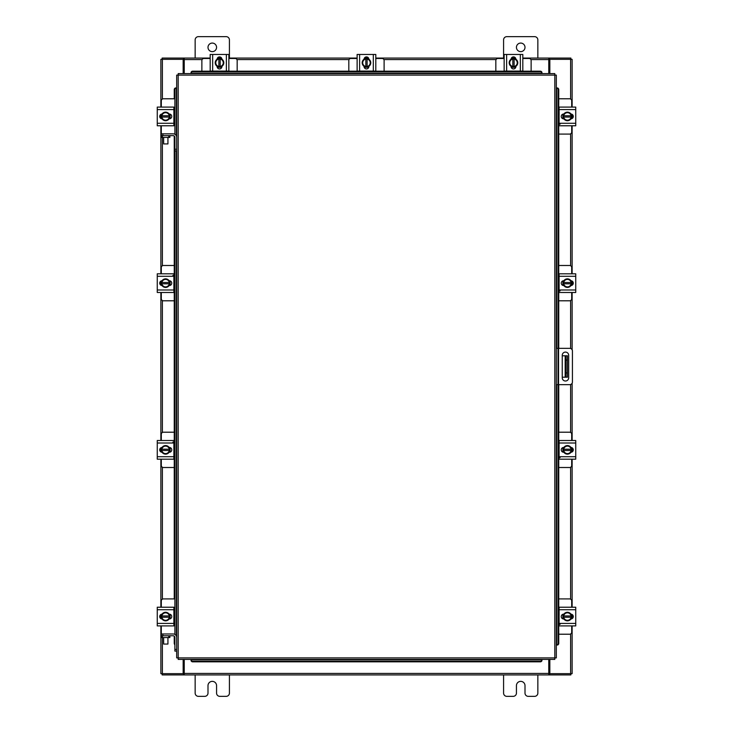 <?xml version="1.0" encoding="UTF-8"?>
<svg xmlns="http://www.w3.org/2000/svg" width="733" height="733" viewBox="0 0 733 733"><rect width="100%" height="100%" fill="white"/><g stroke="black" fill="none" stroke-linecap="round" stroke-linejoin="round"><path stroke-width="1.1" d="M567.406 377.211L565.18 377.211L565.18 355.789L567.406 355.789L567.406 377.211M562.248 377.211L565.18 377.211M567.406 360.077L566.032 360.077L566.032 372.923L567.406 372.923M562.248 355.789L565.18 355.789M566.032 377.211L566.032 372.923M566.032 360.077L566.032 355.789M556.32 348.34L569.752 348.34A2.675 2.675 0 0 1 572.427 351.006L572.427 381.994A2.675 2.675 0 0 1 569.752 384.66L556.32 384.66M558.033 384.66L558.033 348.34M568.68 377.797L568.68 355.303A3.216 3.216 0 0 0 565.464 352.087A3.216 3.216 0 0 0 562.248 355.303L562.248 377.797A3.216 3.216 0 0 0 565.464 381.013A3.216 3.216 0 0 0 568.68 377.797M558.748 134.084L569.651 134.084A2.052 2.052 0 0 0 571.703 132.022L571.703 125.774M571.703 107.091L571.703 100.842A2.052 2.052 0 0 0 569.651 98.781L558.748 98.781M571.96 114.284L571.96 118.581M562.88 118.709L562.88 114.156M571.172 114.357A4.288 4.288 0 0 1 571.172 118.508M571.089 118.636A4.288 4.288 0 0 1 567.498 120.716M567.342 120.716A4.288 4.288 0 0 1 563.75 118.636M563.668 118.508A4.288 4.288 0 0 1 563.668 114.357M563.75 114.22A4.288 4.288 0 0 1 567.342 112.149M567.498 112.149A4.288 4.288 0 0 1 571.089 114.22M569.459 113.285A3.757 3.757 0 0 1 571.117 115.787L571.172 114.266A4.325 4.325 0 0 0 571.163 114.266L567.424 112.103L563.677 114.266A4.325 4.325 0 0 1 563.677 114.266L563.668 117.069L571.117 117.069A3.757 3.757 0 0 1 569.459 119.58L567.424 120.762L563.677 118.599L563.723 117.069A3.757 3.757 0 0 0 565.381 119.58M565.381 113.285A3.757 3.757 0 0 0 563.723 115.787L571.172 115.787L571.172 118.59A4.325 4.325 0 0 1 571.163 118.599L569.459 119.58M565.72 113.084A3.757 3.757 0 0 1 569.129 113.084M569.129 119.772A3.757 3.757 0 0 1 565.72 119.772M570.961 114.027A2.41 2.41 0 0 1 573.279 116.428A2.41 2.41 0 0 1 570.961 118.838M560.14 124.143L559.114 124.143M559.114 109.574L559.114 107.091L575.735 107.091L575.735 109.574L559.114 109.574L559.114 123.281L575.735 123.281L575.735 125.774L559.114 125.774L559.114 123.281M563.879 118.838L563.659 118.838A2.41 2.41 0 0 1 561.249 116.428A2.41 2.41 0 0 1 563.659 114.027L563.879 114.027M575.735 109.574L575.735 123.281M237.162 71.165L237.162 60.546A2.052 2.052 0 0 0 235.11 58.484L228.852 58.484M210.179 58.484L203.921 58.484A2.052 2.052 0 0 0 201.868 60.546L201.868 71.165M217.371 58.228L221.659 58.228M221.797 67.308L217.234 67.308M217.444 59.025A4.288 4.288 0 0 1 221.586 59.025M221.723 59.098A4.288 4.288 0 0 1 223.794 62.69M223.794 62.846A4.288 4.288 0 0 1 221.723 66.437M221.586 66.52A4.288 4.288 0 0 1 217.444 66.52M217.307 66.437A4.288 4.288 0 0 1 215.236 62.846M215.236 62.69A4.288 4.288 0 0 1 217.307 59.098M216.363 60.729A3.757 3.757 0 0 1 218.874 59.071L217.353 59.025L215.19 62.772L217.353 66.511A4.325 4.325 0 0 1 217.353 66.511L220.157 66.52L220.157 59.071A3.757 3.757 0 0 1 222.667 60.729L223.84 62.772L221.678 66.511L220.157 66.465A3.757 3.757 0 0 0 222.667 64.816M216.363 64.816A3.757 3.757 0 0 0 218.874 66.465L218.874 59.025L221.678 59.025L222.667 60.729M216.171 64.477A3.757 3.757 0 0 1 216.171 61.068M222.859 61.068A3.757 3.757 0 0 1 222.859 64.477M217.105 59.226A2.41 2.41 0 0 1 219.515 56.908A2.41 2.41 0 0 1 221.925 59.226M212.662 71.083L210.179 71.083L210.179 54.462L212.662 54.462L212.662 71.083L226.369 71.083L226.369 54.462L228.852 54.462L228.852 71.083L226.369 71.083M221.925 66.309L221.925 66.529A2.41 2.41 0 0 1 219.515 68.939A2.41 2.41 0 0 1 217.105 66.529L217.105 66.309M212.662 54.462L226.369 54.462M531.132 71.165L531.132 60.546A2.052 2.052 0 0 0 529.079 58.484L522.821 58.484M504.148 58.484L497.89 58.484A2.052 2.052 0 0 0 495.838 60.546L495.838 71.165M511.341 58.228L515.629 58.228M515.766 67.308L511.203 67.308M511.414 59.025A4.288 4.288 0 0 1 515.556 59.025M515.693 59.098A4.288 4.288 0 0 1 517.764 62.69M517.764 62.846A4.288 4.288 0 0 1 515.693 66.437M515.556 66.52A4.288 4.288 0 0 1 511.414 66.52M511.277 66.437A4.288 4.288 0 0 1 509.206 62.846M509.206 62.69A4.288 4.288 0 0 1 511.277 59.098M510.333 60.729A3.757 3.757 0 0 1 512.843 59.071L511.322 59.025L509.16 62.772L511.322 66.511A4.325 4.325 0 0 1 511.322 66.511L514.126 66.52L514.126 59.071A3.757 3.757 0 0 1 516.637 60.729L517.81 62.772L515.647 66.511L514.126 66.465A3.757 3.757 0 0 0 516.637 64.816M510.333 64.816A3.757 3.757 0 0 0 512.843 66.465L512.843 59.025L515.647 59.025L516.637 60.729M510.141 64.477A3.757 3.757 0 0 1 510.141 61.068M516.829 61.068A3.757 3.757 0 0 1 516.829 64.477M511.075 59.226A2.41 2.41 0 0 1 513.485 56.908A2.41 2.41 0 0 1 515.895 59.226M506.631 71.083L504.148 71.083L504.148 54.462L506.631 54.462L506.631 71.083L520.338 71.083L520.338 54.462L522.821 54.462L522.821 71.083L520.338 71.083M515.895 66.309L515.895 66.529A2.41 2.41 0 0 1 513.485 68.939A2.41 2.41 0 0 1 511.075 66.529L511.075 66.309M506.631 54.462L520.338 54.462M174.885 634.421L174.885 149.248L176.68 149.248L176.68 75.114L178.183 75.096L178.201 73.593L554.799 73.593L554.817 75.096L556.32 75.114L556.32 657.886L554.817 657.904L554.799 659.407L178.201 659.407L178.183 657.904L176.68 657.886L176.68 637.472A3.509 3.509 0 0 0 173.171 633.972L162.882 633.972L162.882 635.758M191.047 73.291L191.047 72.622A1.713 1.484 0 0 1 192.761 71.165L192.761 71.807A1.713 1.484 180 0 0 191.047 73.263L541.953 73.593L541.953 72.649L541.953 73.263A1.713 1.484 180 0 0 540.239 71.807L540.239 71.165A1.713 1.484 0 0 1 541.953 72.622L541.953 72.649M174.885 150.961L176.68 150.961L176.68 149.248L176.68 637.472M541.953 659.709L541.953 660.378A1.713 1.484 180 0 1 540.239 661.835L540.239 661.193A1.713 1.484 0 0 0 541.953 659.737L191.047 659.407L191.047 660.351L191.047 659.737A1.713 1.484 0 0 0 192.761 661.193L192.761 661.835A1.713 1.484 180 0 1 191.047 660.378L191.047 660.351M556.631 645.031L556.659 645.031A1.713 1.484 -90 0 0 558.115 643.317L558.748 643.317A1.713 1.484 90 0 1 557.3 645.031L557.272 645.031M558.748 89.683L558.115 89.683A1.713 1.484 -90 0 0 556.659 87.969L557.3 87.969A1.713 1.484 90 0 1 558.748 89.683L558.748 348.34M556.631 87.969L557.272 87.969M558.748 384.66L558.748 643.317M558.115 89.683L558.115 348.34M558.115 384.66L558.115 643.317M541.953 660.351L541.953 659.407M540.239 661.835L192.761 661.835M540.239 661.193L192.761 661.193M191.047 72.649L191.047 73.593M192.761 71.165L540.239 71.165M192.761 71.807L540.239 71.807M175.728 87.969L176.341 87.969A1.713 1.484 90 0 0 174.885 89.683L174.252 89.683A1.713 1.484 -90 0 1 175.7 87.969L175.728 87.969M174.885 644.728A1.713 1.484 -90 0 1 174.252 643.317L174.252 636.143M174.252 625.652L174.252 607.492M174.252 598.916L174.252 135.999M174.252 125.508L174.252 107.348M174.252 98.781L174.252 89.683M174.885 134.276L174.885 89.683M549.842 659.407L549.842 673.654L572.125 673.654L572.125 625.909M572.125 107.091L572.125 59.346L549.842 59.346L549.842 73.593M183.158 73.593L183.158 59.346L160.875 59.346L160.875 107.091M160.875 625.909L160.875 673.654L183.158 673.654L183.158 659.407M572.125 114.375L572.125 118.489M572.125 125.774L572.125 273.803M572.125 281.087L572.125 285.201M572.125 292.485L572.125 349.76M572.125 383.24L572.125 440.515M572.125 447.799L572.125 451.913M572.125 459.197L572.125 607.226M572.125 614.511L572.125 618.625M160.875 618.625L160.875 614.511M160.875 607.226L160.875 459.197M160.875 451.913L160.875 447.799M160.875 440.515L160.875 292.485M160.875 285.201L160.875 281.087M160.875 273.803L160.875 125.774M160.875 118.489L160.875 114.375M548.77 659.407L548.77 674.928L184.23 674.928L184.23 659.407M549.842 673.654L549.411 674.928L570.842 674.928L570.842 673.654M184.23 673.654L183.589 673.654L183.589 674.928L162.158 674.928L162.158 673.654M549.411 673.654L548.77 673.654M548.77 674.928L549.411 674.928M183.589 674.928L184.23 674.928M522.821 58.072L548.77 58.072L548.77 73.593M184.23 73.593L184.23 58.072L183.589 58.072L183.589 59.346L184.23 59.346M162.158 59.346L162.158 58.072L183.589 58.072M548.77 59.346L549.411 59.346L549.411 58.072L570.842 58.072L570.842 59.346M184.23 58.072L210.179 58.072M217.454 58.072L221.577 58.072M228.852 58.072L357.127 58.072M364.411 58.072L368.525 58.072M375.8 58.072L504.148 58.072M511.423 58.072L515.546 58.072M549.411 58.072L548.77 58.072M558.748 634.219L569.651 634.219A2.052 2.052 0 0 0 571.703 632.158L571.703 625.909M571.703 607.226L571.703 600.978A2.052 2.052 0 0 0 569.651 598.916L558.748 598.916M571.96 614.419L571.96 618.716M562.88 618.844L562.88 614.291M571.172 614.492A4.288 4.288 0 0 1 571.172 618.643M571.089 618.78A4.288 4.288 0 0 1 567.498 620.851M567.342 620.851A4.288 4.288 0 0 1 563.75 618.78M563.668 618.643A4.288 4.288 0 0 1 563.668 614.492M563.75 614.364A4.288 4.288 0 0 1 567.342 612.284M567.498 612.284A4.288 4.288 0 0 1 571.089 614.364M569.459 613.42A3.757 3.757 0 0 1 571.117 615.931L571.172 614.41A4.325 4.325 0 0 0 571.163 614.401L567.424 612.238L563.677 614.401A4.325 4.325 0 0 1 563.677 614.401L563.668 617.213L571.117 617.213A3.757 3.757 0 0 1 569.459 619.715L567.424 620.897L563.677 618.734L563.723 617.213A3.757 3.757 0 0 0 565.381 619.715M565.381 613.42A3.757 3.757 0 0 0 563.723 615.931L571.172 615.931L571.172 618.734A4.325 4.325 0 0 1 571.163 618.734L569.459 619.715M565.72 613.228A3.757 3.757 0 0 1 569.129 613.228M569.129 619.916A3.757 3.757 0 0 1 565.72 619.916M570.961 614.162A2.41 2.41 0 0 1 573.279 616.572A2.41 2.41 0 0 1 570.961 618.973M560.14 624.278L559.114 624.278M559.114 609.719L559.114 607.226L575.735 607.226L575.735 609.719L559.114 609.719L559.114 623.426L575.735 623.426L575.735 625.909L559.114 625.909L559.114 623.426M563.879 618.973L563.659 618.973A2.41 2.41 0 0 1 561.249 616.572A2.41 2.41 0 0 1 563.659 614.162L563.879 614.162M575.735 609.719L575.735 623.426M168.792 137.41L168.792 135.623L169.864 135.623L169.864 137.41L161.297 137.41L161.297 135.623L162.369 135.623L162.378 265.74M168.792 135.623L162.369 135.623M173.886 125.508L174.885 125.508M170.12 114.156L170.12 118.709M174.885 107.348L173.886 107.348M174.885 98.781L163.349 98.781A2.052 2.052 0 0 0 161.297 100.842L161.297 107.091M161.04 118.581L161.04 114.284M161.297 125.774L161.297 133.827M161.297 134.084L161.297 137.41M161.828 118.508A4.288 4.288 0 0 1 161.828 114.357M161.911 114.22A4.288 4.288 0 0 1 165.502 112.149M165.658 112.149A4.288 4.288 0 0 1 169.25 114.22M169.332 114.357A4.288 4.288 0 0 1 169.332 118.508M169.25 118.636A4.288 4.288 0 0 1 165.658 120.716M165.502 120.716A4.288 4.288 0 0 1 161.911 118.636M163.541 119.58A3.757 3.757 0 0 1 161.883 117.069L161.828 118.59A4.325 4.325 0 0 0 161.837 118.599L165.576 120.762L169.323 118.599A4.325 4.325 0 0 1 169.323 118.599L169.332 115.787L161.883 115.787A3.757 3.757 0 0 1 163.541 113.285L165.576 112.103L169.323 114.266L169.277 115.787A3.757 3.757 0 0 0 167.619 113.285M167.619 119.58A3.757 3.757 0 0 0 169.277 117.069L161.828 117.069L161.828 114.266A4.325 4.325 0 0 1 161.837 114.266L163.541 113.285M167.28 119.772A3.757 3.757 0 0 1 163.871 119.772M163.871 113.084A3.757 3.757 0 0 1 167.28 113.084M162.039 118.838A2.41 2.41 0 0 1 159.721 116.428A2.41 2.41 0 0 1 162.039 114.027M173.886 123.281L173.886 125.774L157.265 125.774L157.265 123.281L173.886 123.281L173.886 109.574L157.265 109.574L157.265 107.091L173.886 107.091L173.886 109.574M169.121 114.027L169.341 114.027A2.41 2.41 0 0 1 171.751 116.428A2.41 2.41 0 0 1 169.341 118.838L169.121 118.838M157.265 123.281L157.265 109.574M173.886 125.774L171.971 125.774M168.792 637.554L168.792 635.758L169.864 635.758L169.864 637.554L161.297 637.554L161.297 635.758L162.369 635.758L162.378 673.654M168.792 635.758L162.369 635.758M173.886 625.652L174.885 625.652M170.12 614.291L170.12 618.844M174.885 607.492L173.886 607.492M174.885 598.916L163.349 598.916A2.052 2.052 0 0 0 161.297 600.978L161.297 607.226M161.04 618.716L161.04 614.419M161.297 625.909L161.297 633.972M161.297 634.219L161.297 637.554M161.828 618.643A4.288 4.288 0 0 1 161.828 614.492M161.911 614.364A4.288 4.288 0 0 1 165.502 612.284M165.658 612.284A4.288 4.288 0 0 1 169.25 614.364M169.332 614.492A4.288 4.288 0 0 1 169.332 618.643M169.25 618.78A4.288 4.288 0 0 1 165.658 620.851M165.502 620.851A4.288 4.288 0 0 1 161.911 618.78M163.541 619.715A3.757 3.757 0 0 1 161.883 617.213L161.828 618.734A4.325 4.325 0 0 0 161.837 618.734L165.576 620.897L169.323 618.734A4.325 4.325 0 0 1 169.323 618.734L169.332 615.931L161.883 615.931A3.757 3.757 0 0 1 163.541 613.42L165.576 612.238L169.323 614.401L169.277 615.931A3.757 3.757 0 0 0 167.619 613.42M167.619 619.715A3.757 3.757 0 0 0 169.277 617.213L161.828 617.213L161.828 614.41A4.325 4.325 0 0 1 161.837 614.401L163.541 613.42M167.28 619.916A3.757 3.757 0 0 1 163.871 619.916M163.871 613.228A3.757 3.757 0 0 1 167.28 613.228M162.039 618.973A2.41 2.41 0 0 1 159.721 616.572A2.41 2.41 0 0 1 162.039 614.162M173.886 623.426L173.886 625.909L157.265 625.909L157.265 623.426L173.886 623.426L173.886 609.719L157.265 609.719L157.265 607.226L173.886 607.226L173.886 609.719M169.121 614.162L169.341 614.162A2.41 2.41 0 0 1 171.751 616.572A2.41 2.41 0 0 1 169.341 618.973L169.121 618.973M157.265 623.426L157.265 609.719M167.93 143.925L163.642 143.925L167.93 143.925L167.93 137.41M163.642 143.925L163.642 137.41M174.885 149.248L174.885 137.337A1.713 1.713 0 0 0 173.171 135.623L169.864 135.623M176.68 137.337A3.509 3.509 0 0 0 173.171 133.827L162.882 133.827L162.882 135.623M161.297 135.623L161.168 133.827L162.882 133.827M167.93 644.06L163.642 644.06L167.93 644.06L167.93 637.554M163.642 644.06L163.642 637.554M174.885 649.392L176.68 649.392L176.68 651.106L174.885 651.106L174.885 637.472A1.713 1.713 0 0 0 173.171 635.758L169.864 635.758M161.297 635.758L161.168 633.972L162.882 633.972M516.435 47.361A4.288 4.288 0 0 0 520.714 51.64A4.288 4.288 0 0 0 525.002 47.361A4.288 4.288 0 0 0 520.714 43.073A4.288 4.288 0 0 0 516.435 47.361M537.848 58.072L537.848 39.903A3.253 3.253 0 0 0 534.595 36.65L506.833 36.65A3.253 3.253 0 0 0 503.58 39.903L503.58 58.072M503.58 674.928L503.58 693.097A3.253 3.253 0 0 0 506.833 696.35L513.173 696.35A3.253 3.253 0 0 0 516.435 693.097L516.435 685.639A4.288 4.288 0 0 1 520.714 681.36A4.288 4.288 0 0 1 525.002 685.639L525.002 693.097A3.253 3.253 0 0 0 528.255 696.35L534.595 696.35A3.253 3.253 0 0 0 537.848 693.097L537.848 674.928M207.998 47.361A4.288 4.288 0 0 0 212.286 51.64A4.288 4.288 0 0 0 216.565 47.361A4.288 4.288 0 0 0 212.286 43.073A4.288 4.288 0 0 0 207.998 47.361M229.42 58.072L229.42 39.903A3.253 3.253 0 0 0 226.167 36.65L198.405 36.65A3.253 3.253 0 0 0 195.152 39.903L195.152 58.072M195.152 674.928L195.152 693.097A3.253 3.253 0 0 0 198.405 696.35L204.745 696.35A3.253 3.253 0 0 0 207.998 693.097L207.998 685.639A4.288 4.288 0 0 1 212.286 681.36A4.288 4.288 0 0 1 216.565 685.639L216.565 693.097A3.253 3.253 0 0 0 219.827 696.35L226.167 696.35A3.253 3.253 0 0 0 229.42 693.097L229.42 674.928M384.11 71.165L384.11 60.546A2.052 2.052 0 0 0 382.058 58.484L375.8 58.484M357.127 58.484L350.869 58.484A2.052 2.052 0 0 0 348.816 60.546L348.816 71.165M364.319 58.228L368.617 58.228M368.745 67.308L364.191 67.308M364.393 59.025A4.288 4.288 0 0 1 368.543 59.025M368.672 59.098A4.288 4.288 0 0 1 370.751 62.69M370.751 62.846A4.288 4.288 0 0 1 368.672 66.437M368.543 66.52A4.288 4.288 0 0 1 364.393 66.52M364.255 66.437A4.288 4.288 0 0 1 362.184 62.846M362.184 62.69A4.288 4.288 0 0 1 364.255 59.098M363.321 60.729A3.757 3.757 0 0 1 365.822 59.071L364.301 59.025L362.139 62.772L364.301 66.511A4.325 4.325 0 0 1 364.301 66.511L367.105 66.52L367.105 59.071A3.757 3.757 0 0 1 369.615 60.729L370.788 62.772L368.635 66.511A4.325 4.325 0 0 1 368.626 66.52L367.105 66.465A3.757 3.757 0 0 0 369.615 64.816M363.321 64.816A3.757 3.757 0 0 0 365.822 66.465L365.822 59.025L368.626 59.025A4.325 4.325 0 0 1 368.635 59.025L369.615 60.729M363.119 64.477A3.757 3.757 0 0 1 363.119 61.068M369.808 61.068A3.757 3.757 0 0 1 369.808 64.477M364.063 59.226A2.41 2.41 0 0 1 366.463 56.908A2.41 2.41 0 0 1 368.873 59.226M359.61 71.083L357.127 71.083L357.127 54.462L359.61 54.462L359.61 71.083L373.317 71.083L373.317 54.462L375.8 54.462L375.8 71.083L373.317 71.083M368.873 66.309L368.873 66.529A2.41 2.41 0 0 1 366.463 68.939A2.41 2.41 0 0 1 364.063 66.529L364.063 66.309M359.61 54.462L373.317 54.462M558.748 467.507L569.651 467.507A2.052 2.052 0 0 0 571.703 465.446L571.703 459.197M571.703 440.515L571.703 434.266A2.052 2.052 0 0 0 569.651 432.204L558.748 432.204M571.96 447.707L571.96 452.004M562.88 452.133L562.88 447.579M571.172 447.781A4.288 4.288 0 0 1 571.172 451.931M571.089 452.069A4.288 4.288 0 0 1 567.498 454.139M567.342 454.139A4.288 4.288 0 0 1 563.75 452.069M563.668 451.931A4.288 4.288 0 0 1 563.668 447.781M563.75 447.652A4.288 4.288 0 0 1 567.342 445.572M567.498 445.572A4.288 4.288 0 0 1 571.089 447.652M569.459 446.709A3.757 3.757 0 0 1 571.117 449.21L571.172 447.698A4.325 4.325 0 0 0 571.163 447.689L567.424 445.527L563.677 447.689A4.325 4.325 0 0 1 563.677 447.689L563.668 450.502L571.117 450.502A3.757 3.757 0 0 1 569.459 453.003L567.424 454.185L563.677 452.023L563.723 450.502A3.757 3.757 0 0 0 565.381 453.003M565.381 446.709A3.757 3.757 0 0 0 563.723 449.21L571.172 449.21L571.172 452.014A4.325 4.325 0 0 1 571.163 452.023L569.459 453.003M565.72 446.516A3.757 3.757 0 0 1 569.129 446.516M569.129 453.196A3.757 3.757 0 0 1 565.72 453.196M570.961 447.451A2.41 2.41 0 0 1 573.279 449.86A2.41 2.41 0 0 1 570.961 452.261M560.14 457.566L559.114 457.566M559.114 443.007L559.114 440.515L575.735 440.515L575.735 443.007L559.114 443.007L559.114 456.714L575.735 456.714L575.735 459.197L559.114 459.197L559.114 456.714M563.879 452.261L563.659 452.261A2.41 2.41 0 0 1 561.249 449.86A2.41 2.41 0 0 1 563.659 447.451L563.879 447.451M575.735 443.007L575.735 456.714M558.748 300.796L569.651 300.796A2.052 2.052 0 0 0 571.703 298.734L571.703 292.485M571.703 273.803L571.703 267.554A2.052 2.052 0 0 0 569.651 265.493L558.748 265.493M571.96 280.996L571.96 285.293M562.88 285.421L562.88 280.867M571.172 281.069A4.288 4.288 0 0 1 571.172 285.219M571.089 285.348A4.288 4.288 0 0 1 567.498 287.428M567.342 287.428A4.288 4.288 0 0 1 563.75 285.348M563.668 285.219A4.288 4.288 0 0 1 563.668 281.069M563.75 280.931A4.288 4.288 0 0 1 567.342 278.861M567.498 278.861A4.288 4.288 0 0 1 571.089 280.931M569.459 279.997A3.757 3.757 0 0 1 571.117 282.498L571.172 280.986A4.325 4.325 0 0 0 571.163 280.977L567.424 278.815L563.677 280.977A4.325 4.325 0 0 1 563.677 280.977L563.668 283.79L571.117 283.79A3.757 3.757 0 0 1 569.459 286.291L567.424 287.473L563.677 285.311L563.723 283.79A3.757 3.757 0 0 0 565.381 286.291M565.381 279.997A3.757 3.757 0 0 0 563.723 282.498L571.172 282.498L571.172 285.302A4.325 4.325 0 0 1 571.163 285.311L569.459 286.291M565.72 279.804A3.757 3.757 0 0 1 569.129 279.804M569.129 286.484A3.757 3.757 0 0 1 565.72 286.484M570.961 280.739A2.41 2.41 0 0 1 573.279 283.14A2.41 2.41 0 0 1 570.961 285.549M560.14 290.854L559.114 290.854M559.114 276.286L559.114 273.803L575.735 273.803L575.735 276.286L559.114 276.286L559.114 289.993L575.735 289.993L575.735 292.485L559.114 292.485L559.114 289.993M563.879 285.549L563.659 285.549A2.41 2.41 0 0 1 561.249 283.14A2.41 2.41 0 0 1 563.659 280.739L563.879 280.739M575.735 276.286L575.735 289.993M174.252 432.204L163.349 432.204A2.052 2.052 0 0 0 161.297 434.266L161.297 440.515M161.297 459.197L161.297 465.446A2.052 2.052 0 0 0 163.349 467.507L174.252 467.507M161.04 452.004L161.04 447.707M170.12 447.579L170.12 452.133M161.828 451.931A4.288 4.288 0 0 1 161.828 447.781M161.911 447.652A4.288 4.288 0 0 1 165.502 445.572M165.658 445.572A4.288 4.288 0 0 1 169.25 447.652M169.332 447.781A4.288 4.288 0 0 1 169.332 451.931M169.25 452.069A4.288 4.288 0 0 1 165.658 454.139M165.502 454.139A4.288 4.288 0 0 1 161.911 452.069M163.541 453.003A3.757 3.757 0 0 1 161.883 450.502L161.828 452.014A4.325 4.325 0 0 0 161.837 452.023L165.576 454.185L169.323 452.023A4.325 4.325 0 0 1 169.323 452.023L169.332 449.21L161.883 449.21A3.757 3.757 0 0 1 163.541 446.709L165.576 445.527L169.323 447.689L169.277 449.21A3.757 3.757 0 0 0 167.619 446.709M167.619 453.003A3.757 3.757 0 0 0 169.277 450.502L161.828 450.502L161.828 447.698A4.325 4.325 0 0 1 161.837 447.689L163.541 446.709M167.28 453.196A3.757 3.757 0 0 1 163.871 453.196M163.871 446.516A3.757 3.757 0 0 1 167.28 446.516M162.039 452.261A2.41 2.41 0 0 1 159.721 449.86A2.41 2.41 0 0 1 162.039 447.451M172.86 442.146L173.886 442.146M173.886 456.714L173.886 459.197L157.265 459.197L157.265 456.714L173.886 456.714L173.886 443.007L157.265 443.007L157.265 440.515L173.886 440.515L173.886 443.007M169.121 447.451L169.341 447.451A2.41 2.41 0 0 1 171.751 449.86A2.41 2.41 0 0 1 169.341 452.261L169.121 452.261M157.265 456.714L157.265 443.007M174.252 265.493L163.349 265.493A2.052 2.052 0 0 0 161.297 267.554L161.297 273.803M161.297 292.485L161.297 298.734A2.052 2.052 0 0 0 163.349 300.796L174.252 300.796M161.04 285.293L161.04 280.996M170.12 280.867L170.12 285.421M161.828 285.219A4.288 4.288 0 0 1 161.828 281.069M161.911 280.931A4.288 4.288 0 0 1 165.502 278.861M165.658 278.861A4.288 4.288 0 0 1 169.25 280.931M169.332 281.069A4.288 4.288 0 0 1 169.332 285.219M169.25 285.348A4.288 4.288 0 0 1 165.658 287.428M165.502 287.428A4.288 4.288 0 0 1 161.911 285.348M163.541 286.291A3.757 3.757 0 0 1 161.883 283.79L161.828 285.302A4.325 4.325 0 0 0 161.837 285.311L165.576 287.473L169.323 285.311A4.325 4.325 0 0 1 169.323 285.311L169.332 282.498L161.883 282.498A3.757 3.757 0 0 1 163.541 279.997L165.576 278.815L169.323 280.977L169.277 282.498A3.757 3.757 0 0 0 167.619 279.997M167.619 286.291A3.757 3.757 0 0 0 169.277 283.79L161.828 283.79L161.828 280.986A4.325 4.325 0 0 1 161.837 280.977L163.541 279.997M167.28 286.484A3.757 3.757 0 0 1 163.871 286.484M163.871 279.804A3.757 3.757 0 0 1 167.28 279.804M162.039 285.549A2.41 2.41 0 0 1 159.721 283.14A2.41 2.41 0 0 1 162.039 280.739M172.86 275.434L173.886 275.434M173.886 289.993L173.886 292.485L157.265 292.485L157.265 289.993L173.886 289.993L173.886 276.286L157.265 276.286L157.265 273.803L173.886 273.803L173.886 276.286M169.121 280.739L169.341 280.739A2.41 2.41 0 0 1 171.751 283.14A2.41 2.41 0 0 1 169.341 285.549L169.121 285.549M157.265 289.993L157.265 276.286M558.546 348.34L558.546 384.66M178.183 657.904L554.817 657.904L554.817 75.096L178.183 75.096L178.183 657.904M556.659 645.031L556.659 384.66M556.659 348.34L556.659 87.969M191.047 659.737L541.953 659.737M541.953 73.263L191.047 73.263M176.341 87.969L176.341 135.843M176.341 150.961L176.341 635.978M174.252 643.317L174.885 643.317M570.622 59.346L570.622 99.028M570.622 133.837L570.622 265.74M570.622 300.548L570.622 348.477M570.622 384.523L570.622 432.452M570.622 467.26L570.622 599.163M570.622 633.972L570.622 673.654M162.378 599.163L162.378 467.26M162.378 432.452L162.378 300.548M162.378 99.028L162.378 59.346M184.23 673.425L548.77 673.425M548.77 59.575L530.894 59.575M496.076 59.575L383.872 59.575M349.064 59.575L236.924 59.575M202.106 59.575L184.23 59.575"/></g></svg>
